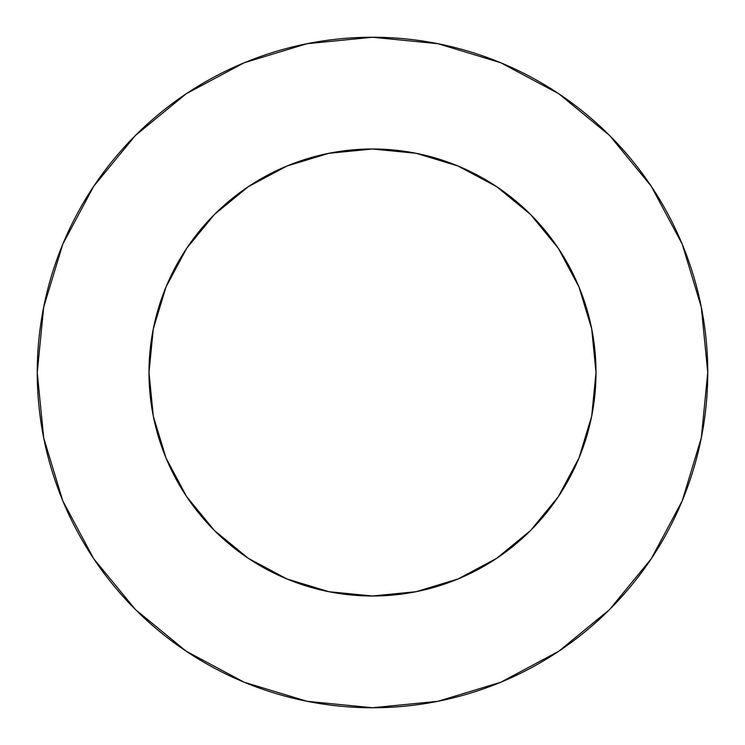 <?xml version="1.0" encoding="UTF-8"?>
<svg xmlns="http://www.w3.org/2000/svg" width="745" height="745" viewBox="0 0 745 745"><rect width="100%" height="100%" fill="white"/><g stroke="black" fill="none" stroke-linecap="round" stroke-linejoin="round"><path stroke-width="1.12" d="M186.669 248.327L214.458 214.458L186.669 248.327L166.014 286.974L153.293 328.899L149 372.5A223.5 223.5 0 0 1 372.5 149A223.5 223.5 0 0 1 596 372.5A223.5 223.5 0 0 1 372.5 596A223.5 223.5 0 0 1 149 372.5L153.293 416.101L166.014 458.026L186.669 496.673L214.458 530.542L186.706 496.729M37.25 372.5A335.25 335.25 0 0 1 372.5 37.25A335.25 335.25 0 0 1 707.75 372.5A335.25 335.25 0 0 1 372.5 707.75A335.25 335.25 0 0 1 37.25 372.5L43.694 437.902L62.766 500.798L93.749 558.759L135.441 609.559L186.241 651.251L244.202 682.234L307.098 701.306L372.5 707.75L437.902 701.306L500.798 682.234L558.759 651.251L609.559 609.559L651.251 558.759L682.234 500.798L701.306 437.902L707.75 372.5L701.306 307.098L682.234 244.202L651.251 186.241L609.559 135.441L558.759 93.749L500.798 62.766L437.902 43.694L372.5 37.25L307.098 43.694L244.202 62.766L186.241 93.749L135.441 135.441L93.749 186.241L62.766 244.202L43.694 307.098L37.25 372.5M248.327 558.331L214.458 530.542L248.327 558.331L286.974 578.986L328.899 591.707L372.5 596L416.101 591.707L458.026 578.986L496.673 558.331L530.542 530.542L558.331 496.673L530.542 530.542L496.729 558.294M496.673 186.669L530.542 214.458L496.673 186.669L458.026 166.014L416.101 153.293L372.5 149L328.899 153.293L286.974 166.014L248.327 186.669L214.458 214.458L248.271 186.706M558.331 496.673L578.986 458.026L591.707 416.101L596 372.5L591.707 328.899L578.986 286.974L558.331 248.327L530.542 214.458L558.294 248.271M651.251 186.241L609.559 135.441L558.843 93.814M186.241 93.749L135.441 135.441L93.814 186.157M93.749 558.759L135.441 609.559L186.157 651.186M558.759 651.251L609.559 609.559L651.186 558.843"/></g></svg>
